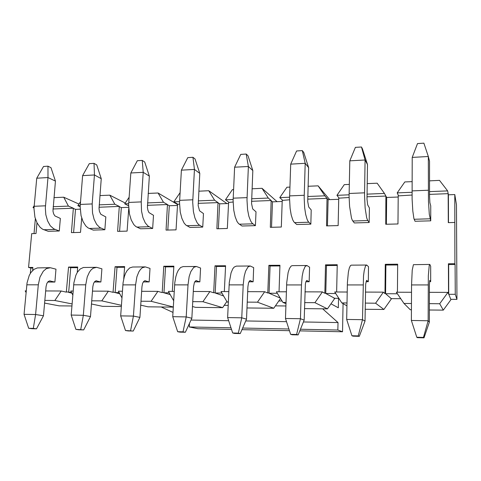 <?xml version="1.0" encoding="UTF-8"?>
<svg xmlns="http://www.w3.org/2000/svg" width="481" height="481" viewBox="0 0 481 481"><rect width="100%" height="100%" fill="white"/><g stroke="black" fill="none" stroke-linecap="round" stroke-linejoin="round"><path stroke-width="0.72" d="M32.624 270.49L32.906 267.406L28.541 267.448L31.68 233.658L36.021 233.544L37.001 222.865M44.847 300.397L54.804 300.481L61.207 291.005L66.312 292.159L68.567 267.099L70.689 267.707L68.633 292.388L71.825 293.115M77.237 272.535L77.688 267.015L68.567 267.099M91.745 300.793L101.774 300.878L108.363 291.173L113.011 292.352L115.049 266.69L116.985 267.316L115.151 292.586L119.769 293.765M123.755 278.782L124.615 266.606L115.049 266.69M140.981 301.208L151.082 301.292L157.876 291.348L162.013 292.556L162.199 292.28L163.811 266.264L165.536 266.907L163.943 292.791L170.244 294.637M172.348 291.396L173.851 266.173L163.811 266.264M192.749 301.647L202.91 301.731L209.92 291.528L213.492 292.767L213.684 292.484L215.019 265.813L216.504 266.48L215.181 293.007L223.569 295.923M224.338 291.582L225.571 265.722L215.019 265.813M247.24 302.11L257.455 302.194L264.688 291.72L267.628 292.989L267.827 292.701L268.861 265.344L270.081 266.023L269.059 293.236L280.279 298.088M279.028 291.775L279.966 265.241L268.861 265.344M304.671 302.591L314.935 302.681L322.414 291.925L324.645 293.224L324.849 292.929L325.547 264.845L326.479 265.548L325.787 293.476L334.602 298.292M336.646 291.979L337.247 264.742L325.547 264.845M365.295 303.102L375.595 303.192L383.333 292.141L384.776 293.47L384.986 293.169L385.311 264.322L385.906 265.049L385.594 293.729L391.275 298.659M397.42 292.189L397.655 264.213L385.311 264.322M448.4 263.768L454.906 263.714L455.098 264.466L448.635 264.52L448.4 263.768L448.502 293.735L450.925 299.669L443.32 310.155L439.706 303.733L447.943 292.37L429.395 292.304M455.098 264.466L455.242 294.336L456.95 299.368L456.451 204.762L454.755 194.552L454.906 263.714M454.707 222.475L448.262 222.643L448.166 193.639L429.497 194.366M412.043 195.045L398.22 195.875L397.985 223.972L385.756 224.296L385.864 196.062L366.955 196.801M349.128 197.493L338.72 198.184L338.113 225.559L326.515 225.866L327.008 198.352L307.714 199.104M289.58 199.807L282.257 200.373L281.313 227.056L270.304 227.351L271.134 200.529L251.521 201.292M233.129 202.008L228.595 202.453L227.351 228.487L216.883 228.764L218.019 202.591L198.142 203.367M179.545 204.088L177.537 204.431L176.022 229.84L166.053 230.104L167.466 204.563L147.372 205.345M128.728 208.634L127.134 231.133L117.635 231.385L119.3 206.433L99.032 207.227M81.686 218.031L80.519 232.365L71.453 232.606L73.346 208.225L52.94 209.019M96.302 267.31L83.405 267.496L80.231 268.999L77.405 272.258L75.86 275.276L73.876 282.774L71.158 315.085L83.303 315.277L85.726 284.836L87.247 276.954L89.388 272.186L91.174 269.811L93.158 268.2L96.639 267.322L101.894 268.801L100.89 281.974L94.366 281.98M196.206 266.456L183.165 266.564L180.615 267.49L178.265 270.316L176.93 273.154L175.842 276.629L174.801 282.702L172.739 316.696L186.189 316.907L187.987 284.872L189.159 276.581L190.819 271.567L193.747 267.382L196.38 266.462L200.571 268.037L199.831 281.86L194.739 281.866M306.752 265.512L292.298 265.632L291.143 266.047L289.508 268.368L288.125 272.559L286.73 282.618L285.492 318.482L300.469 318.723L301.491 284.908L302.212 276.166L303.27 270.887L305.158 266.48L306.926 265.53L309.602 267.189L309.187 281.74L305.874 281.746M429.749 264.46L413.401 264.694L412.193 270.22L411.55 284.95L411.363 320.484L428.138 320.749L428.349 275.703L429.232 265.476L429.81 264.484L430.699 266.252L430.687 281.607L429.599 281.607M412.199 157.407L412.115 198.827L412.8 211.015L413.919 218.542L415.031 221.254L430.735 220.827L430.742 205.892L429.876 202.657L429.509 195.971L429.527 161.171L428.349 156.511L412.199 157.407L417.502 143.554L423.905 143.164L428.349 156.511L428.475 200.878L429.299 214.273L430.735 220.827M290.686 164.129L289.574 198.352L290.109 208.315L291.203 214.899L292.743 219.853L293.927 221.975L296.711 224.501L310.828 224.116L311.231 209.944L308.67 206.938L307.744 201.455L308.64 167.616L305.164 163.33L290.686 164.129L296.579 150.962L302.321 150.607L303.733 152.423L308.64 167.616M181.415 170.178L179.545 202.705L180.285 212.151L181.872 218.392L184.127 223.07L185.87 225.066L190.001 227.429L202.766 227.08L203.487 213.594L199.555 210.792L198.172 205.603L199.783 173.419L194.468 169.456L181.415 170.178L187.758 157.624L192.941 157.311L195.076 158.983L199.783 173.419M82.63 175.643L80.153 206.644L81.049 215.626L83.027 221.543L85.859 225.986L88.053 227.868L93.272 230.08L104.864 229.762L105.844 216.907L100.812 214.279L99.459 211.508L99.008 208.604L101.25 178.667L94.456 174.988L82.63 175.643L89.31 163.654L94.005 163.366L96.729 164.917L101.25 178.667M36.712 178.186L33.971 208.471L34.933 217.238L37.079 223.01L40.157 227.339L42.544 229.172L48.226 231.319L59.295 231.012L60.384 218.446L54.882 215.897L53.631 213.847L52.97 211.093L55.411 181.109L47.986 177.561L36.712 178.186L43.518 166.462L48.004 166.185L50.974 167.683L55.411 181.109M130.814 172.98L128.619 204.72L129.443 213.931L131.235 220.003L133.796 224.561L135.774 226.503L140.476 228.788L152.633 228.451L153.493 215.29L148.984 212.578L147.956 210.413L147.402 207.521L149.32 176.106L143.23 172.288L130.814 172.98L137.332 160.714L142.262 160.413L144.709 162.025L149.32 176.106M234.638 167.232L233.129 200.583L233.772 210.281L235.125 216.69L237.043 221.507L238.516 223.563L242.015 226.004L255.429 225.631L256 211.814L252.717 208.916L251.551 203.583L252.82 170.587L248.376 166.468L234.638 167.232L240.771 154.377L246.224 154.046L248.016 155.784L252.82 170.587M349.783 160.858L349.116 195.995L349.537 206.235L351.461 218.115L352.308 220.304L354.305 222.919L369.186 222.517L369.402 207.972L367.64 204.858L366.985 199.212L367.46 164.478L365.067 160.011L349.783 160.858L355.405 147.36L361.465 146.988L362.452 148.876L367.46 164.478M366.57 265.001L351.31 265.133L350.493 265.554L349.332 267.935L348.358 272.24L347.402 282.575L346.651 319.456L362.482 319.703L363.504 275.938L364.207 270.514L365.482 265.993L366.684 265.019L368.518 266.733L368.296 281.68L366.035 281.68M250.042 265.993L236.327 266.113L234.169 267.057L232.816 268.783L231.06 272.865L229.281 282.66L227.609 317.568L241.787 317.791L243.224 284.89L244.18 276.377L245.557 271.236L247.998 266.943L250.264 266.011L253.691 267.622L253.108 281.806L248.857 281.806M145.021 266.889L132.618 266.997L129.714 267.905L127.032 270.665L125.505 273.43L124.266 276.815L123.064 282.738L120.659 315.867L133.429 316.071L135.558 284.854L136.917 276.773L138.829 271.885L140.428 269.456L142.202 267.803L145.322 266.907L150.036 268.428L149.158 281.92L143.308 281.926M49.88 267.701L37.428 267.887L33.971 269.354L30.898 272.541L29.209 275.487L27.044 282.804L24.05 314.333L35.612 314.52L38.294 284.818L39.971 277.128L43.26 271.224L46.435 268.578L50.361 267.725L55.988 269.156L54.876 282.022L47.739 282.028M429.497 191.612L447.619 190.885L448.394 194.799L454.755 194.552M455.242 294.336L448.737 294.306L448.635 264.52M456.95 299.368L450.787 299.332M91.492 303.998L102.573 306.337L121.32 306.547M73.473 208.471L75.547 209.367L80.189 209.187M71.465 292.4L66.486 291.901M140.723 305.122L147.98 306.842L173.31 307.131M119.438 206.686L121.326 207.612L128.655 207.335M119.15 292.604L115.151 292.586L113.191 292.087M192.478 306.541L195.514 307.377L222.619 307.684L226.864 301.521M167.616 204.816L169.3 205.778L177.477 205.465M169.222 292.815L163.943 292.791L162.199 292.28M246.987 307.954L273.767 308.255L280.525 298.491M218.182 202.856L219.631 203.848L228.547 203.511M221.873 293.037L215.181 293.007L213.684 292.484M304.497 308.598L327.465 308.856L334.596 298.617M271.308 200.793L272.499 201.828L282.221 201.455M277.303 293.272L269.059 293.236L267.827 292.701M365.199 309.277L383.91 309.487L391.269 298.984M327.194 198.629L328.096 199.699L338.696 199.29M338.852 298.322L334.042 298.292M335.738 293.518L325.787 293.476L324.849 292.929M450.925 299.332L450.925 299.669M411.508 292.244L396.35 292.189L404.004 303.433L410.263 309.782L411.423 309.794M429.377 309.998L443.32 310.155M386.069 196.344L386.652 197.457L398.208 197.012M400.793 298.719L390.915 298.653M397.432 293.777L385.594 293.729L384.986 293.169M44.613 303.072L59.163 305.85L71.909 305.994M404.004 303.433L411.453 303.493M429.383 303.643L439.706 303.733M383.333 292.141L365.47 292.081M347.192 292.015L334.74 291.973L341.823 302.904L346.975 302.952M322.414 291.925L304.984 291.865M286.393 291.799L276.377 291.763L282.942 302.411L286.033 302.435M264.688 291.72L247.679 291.66M228.824 291.594L221.013 291.57L227.104 301.936L228.337 301.948M209.92 291.528L193.308 291.468M174.236 291.402L168.422 291.384L173.683 300.781M157.876 291.348L141.642 291.288M122.408 291.221L118.404 291.203L121.94 297.835M108.363 291.173L92.496 291.113M73.136 291.047L70.773 291.035L72.805 295.045M61.207 291.005L45.683 290.951M26.233 290.879L25.21 290.879L26.07 292.598M34.139 205.82L32.985 207.509L33.989 207.912M73.346 208.225L68.422 206.09L53.144 206.704M34.013 207.473L32.985 207.509M68.422 206.09L63.714 197.216L78.95 204.064M53.944 197.655L63.714 197.216M80.483 201.786L77.838 205.712L80.153 206.74M119.3 206.433L114.821 204.233L99.212 204.858M80.189 205.621L77.838 205.712M114.821 204.233L109.764 195.154L125.228 203.042M99.934 195.593L109.764 195.154M129.082 197.342L124.693 203.836L128.613 205.826M167.466 204.563L163.486 202.279L147.535 202.916M128.649 203.673L124.693 203.836M163.486 202.279L158.051 192.995L177.531 204.515M148.166 193.434L158.051 192.995M180.086 192.677L173.845 201.864L177.717 204.16M218.019 202.591L214.58 200.228L198.274 200.884M179.569 201.635L173.845 201.864M214.58 200.228L208.742 190.723L226.906 203.571M198.809 191.167L208.742 190.723M233.592 189.61L232.389 189.664L225.469 199.795L228.788 202.176M271.134 200.529L268.302 198.076L251.629 198.743M233.147 199.483L225.469 199.795M268.302 198.076L262.025 188.336L277.056 201.653M252.05 188.786L262.025 188.336M289.911 187.091L286.898 187.223L279.756 197.613L282.455 200.09M327.008 198.352L324.855 195.809L307.792 196.495M289.586 197.222L279.756 197.613M324.855 195.809L318.097 185.828L329.653 199.639M308.093 186.273L318.097 185.828M349.32 184.427L344.3 184.656L336.922 195.322L338.925 197.889M385.864 196.062L384.469 193.416L366.997 194.12M349.122 194.835L336.922 195.322M384.469 193.416L377.188 183.183L367.159 183.634M412.073 181.62L404.828 181.944L397.198 192.905L398.43 195.575M412.025 192.31L397.198 192.905M447.619 190.885L439.544 180.393L429.509 180.838M34.007 233.598L35.372 218.807M28.541 267.448L30.82 268.043L30.327 273.406M386.357 224.284L386.652 197.457M327.453 225.842L328.096 199.699M271.537 227.315L272.499 201.828M218.386 228.722L219.631 203.848M167.803 230.062L169.3 205.778M119.601 231.337L121.326 207.612M73.617 232.551L75.547 209.367M375.595 303.192L383.91 309.487M385.906 265.049L397.649 264.947M341.823 302.904L346.921 305.874M314.935 302.681L327.465 308.856M326.479 265.548L337.229 265.458M282.942 302.411L285.991 303.679M257.455 302.194L273.767 308.255M270.081 266.023L279.942 265.945M227.104 301.936L228.319 302.339M202.91 301.731L222.619 307.684M216.504 266.48L225.541 266.402M151.082 301.292L173.316 306.998M165.536 266.907L173.815 266.841M101.774 300.878L121.41 305.291M116.985 267.316L124.573 267.256M54.804 300.481L72.072 303.956M70.689 267.707L77.633 267.646M447.943 292.37L448.502 293.735M30.82 268.043L32.852 268.025M448.49 222.637L448.394 194.799M369.186 222.517L367.4 219.871L366.642 217.665L365.115 208.111L364.52 195.382L365.067 160.011L361.465 146.988M417.346 337.68L423.983 337.836L423.448 337.415L416.756 337.259L417.346 337.68M423.448 337.415L428.138 320.749L429.365 322.144L429.431 284.734L429.804 280.375L430.687 281.607M416.756 337.259L411.363 320.484M423.983 337.836L429.365 322.144M353.024 336.183L359.295 336.327L358.237 335.906L351.918 335.762L353.024 336.183M358.237 335.906L362.482 319.703L365.013 321.086L365.698 284.018L366.594 280.369L368.296 281.68M351.918 335.762L346.651 319.456M359.295 336.327L365.013 321.086M310.828 224.116L308.231 221.567L307.131 219.432L305.694 214.436L304.671 207.804L304.16 197.775L305.164 163.33L302.321 150.607M292.207 334.764L298.142 334.902L296.621 334.481L290.644 334.343L292.207 334.764M296.621 334.481L300.469 318.723L304.16 320.081L305.369 284.018L305.862 281.782L306.704 280.471L309.187 281.74M290.644 334.343L285.492 318.482M298.142 334.902L304.16 320.081M255.429 225.631L252.104 223.172L250.697 221.104L248.869 216.252L247.583 209.8L246.963 200.036L248.376 166.468L246.224 154.046M234.62 333.423L240.241 333.555L238.311 333.129L232.654 333.002L234.62 333.423M238.311 333.129L241.787 317.791L246.512 319.131L247.883 286.856L248.485 282.828L249.928 280.567L253.108 281.806M232.654 333.002L227.609 317.568M240.241 333.555L246.512 319.131M202.766 227.08L198.785 224.699L197.108 222.691L194.931 217.971L193.398 211.694L192.683 202.188L194.468 169.456L192.941 157.311M180.008 332.149L185.347 332.275L183.045 331.854L177.675 331.728L180.008 332.149M183.045 331.854L186.189 316.907L191.841 318.236L193.56 286.784L194.294 282.858L194.961 281.511L196.026 280.657L199.831 281.86M177.675 331.728L172.739 316.696M185.347 332.275L191.841 318.236M152.633 228.451L148.07 226.148L145.25 222.871L142.983 217.707L141.54 211.237L141.21 201.918L143.23 172.288L142.262 160.413M128.15 330.94L133.219 331.054L125.493 330.519L128.15 330.94M130.591 330.639L133.429 316.071L139.905 317.376L141.949 286.718L142.58 283.435L143.56 281.577L144.787 280.742L149.158 281.92M125.493 330.519L120.659 315.867M133.219 331.054L139.905 317.376M104.864 229.762L99.771 227.531L96.633 224.344L94.108 219.318L92.514 213.011L92.16 203.914L94.456 174.988L94.005 163.366M78.842 329.792L83.664 329.9L75.896 329.371L78.842 329.792M80.742 329.485L83.303 315.277L90.512 316.564L92.845 286.658L93.554 283.453L94.649 281.638L96.02 280.826L100.89 281.974M75.896 329.371L71.158 315.085M83.664 329.9L90.512 316.564M59.295 231.012L53.722 228.854L50.295 225.751L47.547 220.845L45.809 214.694L45.31 208.02L47.986 177.561L48.004 166.185M31.902 328.691L36.49 328.8L33.309 328.385L28.692 328.282L31.902 328.691M33.309 328.385L35.612 314.52L43.482 315.789L46.068 286.598L46.849 283.471L48.052 281.698L49.549 280.904L54.876 282.022M28.692 328.282L24.05 314.333M36.49 328.8L43.482 315.789M299.771 330.88L342.52 331.8L337.86 330.002L300.445 329.226M288.907 328.992L242.64 328.036M230.952 327.789L189.243 326.93L189.436 323.424M231.481 329.419L197.95 328.697L189.243 326.93M241.943 329.641L289.454 330.663M172.998 312.379L161.243 306.992M337.86 330.002L338.023 322.571L322.649 308.802M343.103 303.649L342.52 331.8M330.97 303.824L338.341 307.78L338.552 298.316M338.023 322.571L303.391 321.969M286.532 321.681L245.713 320.971M228.625 320.677L191.011 320.021M414.165 219.252L430.05 218.801M412.025 190.891L428.306 190.223M352.747 220.989L367.791 220.563M349.14 193.452L364.538 192.821M428.186 284.956L411.55 284.95M363.047 284.932L347.336 284.926M366.877 280.411L366.54 280.411M294.54 222.637L308.802 222.234M289.616 195.875L304.196 195.28M301.491 284.908L286.622 284.908M307.112 280.507L306.619 280.513M239.285 224.206L252.832 223.821M233.195 198.172L247.024 197.607M243.224 284.89L229.136 284.884M250.451 280.603L249.819 280.603M186.778 225.691L199.657 225.324M179.629 200.355L192.767 199.819M187.987 284.872L174.627 284.866M196.657 280.694L195.899 280.694M136.808 227.104L149.068 226.755M128.722 202.429L141.21 201.918M135.558 284.854L122.865 284.848M145.509 280.778L144.637 280.778M89.201 228.451L100.89 228.12M80.267 204.401L92.16 203.914M85.726 284.836L73.647 284.83M96.825 280.862L95.851 280.862M43.789 229.738L54.942 229.425M34.097 206.277L45.436 205.82M38.294 284.818L26.798 284.812M50.427 280.94L49.369 280.94M285.912 305.964L275.421 305.856M228.18 305.381L224.23 305.345M282.058 300.98L278.824 300.956"/></g></svg>

